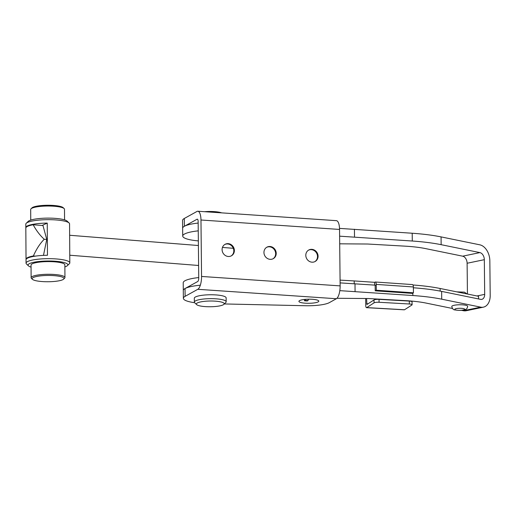 <?xml version="1.0" encoding="UTF-8"?>
<svg xmlns="http://www.w3.org/2000/svg" width="516" height="516" viewBox="0 0 516 516"><rect width="100%" height="100%" fill="white"/><g stroke="black" fill="none" stroke-linecap="round" stroke-linejoin="round"><path stroke-width="0.77" d="M308.478 250.183A6.566 6.005 -119 0 1 317.514 256.491A6.566 6.005 -119 0 1 314.831 261.651M318.075 256.181A6.566 6.005 -119 0 1 315.121 261.502A6.566 6.005 -119 0 1 308.955 261.135A6.566 6.005 -119 0 1 305.801 255.343A6.566 6.005 -119 0 1 308.755 250.021A6.566 6.005 -119 0 1 314.921 250.389A6.566 6.005 -119 0 1 318.075 256.181M266.63 247.338A6.566 6.005 -119 0 1 275.66 253.646A6.566 6.005 -119 0 1 272.983 258.806M276.221 253.33A6.566 6.005 -119 0 1 273.267 258.658A6.566 6.005 -119 0 1 267.101 258.284A6.566 6.005 -119 0 1 263.947 252.498A6.566 6.005 -119 0 1 266.907 247.17A6.566 6.005 -119 0 1 273.067 247.545A6.566 6.005 -119 0 1 276.221 253.33M224.776 244.487A6.566 6.005 -119 0 1 233.806 250.795A6.566 6.005 -119 0 1 231.129 255.955M234.374 250.486A6.566 6.005 -119 0 1 231.413 255.807A6.566 6.005 -119 0 1 225.247 255.439A6.566 6.005 -119 0 1 222.093 249.647A6.566 6.005 -119 0 1 225.053 244.326A6.566 6.005 -119 0 1 231.22 244.694A6.566 6.005 -119 0 1 234.374 250.486M299.564 300.615A9.946 2.051 -0.6 0 1 310.645 299.209A9.946 2.051 -0.6 0 1 318.811 301.144A9.946 2.051 -0.6 0 1 318.166 301.879A9.946 2.051 -0.6 0 1 307.085 303.279A9.946 2.051 -0.6 0 1 298.919 301.35A9.946 2.051 -0.6 0 1 299.564 300.615M339.547 229.439L200.969 220.01A10.939 3.812 -86.1 0 0 197.834 211.244L336.413 220.667A10.939 3.812 93.9 0 1 339.547 229.439L340.134 285.883A10.939 3.812 93.9 0 1 336.374 298.732L329.331 302.64A21.878 4.509 -0.6 0 1 305.511 305.736L224.305 303.95M199.892 285.245A26.851 5.534 -0.6 0 0 183.29 290.54A26.851 5.534 -0.6 0 1 185.031 288.547L197.712 281.523A2.986 1.038 93.9 0 0 198.737 278.014L198.15 221.57A2.986 1.038 93.9 0 0 197.293 219.177A2.986 1.038 93.9 0 0 197.06 219.236L184.38 226.266A26.851 5.534 179.4 0 0 182.638 228.253A26.851 5.534 -0.6 0 1 198.163 223.067M194.635 302.705A26.851 5.534 -0.6 0 1 183.374 298.325A26.851 5.534 -0.6 0 1 185.115 296.332L197.796 289.308A10.939 3.812 -86.1 0 0 201.556 276.453L340.134 285.883M198.35 240.901A26.851 5.534 -0.6 0 1 182.722 236.038L182.554 220.467A26.851 5.534 -0.6 0 1 184.296 218.481L184.38 226.266M200.969 220.01L201.556 276.453M197.834 211.244A10.939 3.812 -86.1 0 0 196.977 211.45L184.296 218.481M467.438 294.036L467.115 263.257L484.324 259.677L484.685 294.372L476.978 295.971M339.515 228.388L412.207 233.238A79.567 16.396 -0.6 0 1 441.07 236.896L479.803 244.816A14.274 9.656 78.2 0 1 489.839 260.806L490.2 295.5A13.926 9.417 78.2 0 1 483.389 307.155L466.18 310.735A13.926 9.417 -101.8 0 1 463.484 310.729L461.517 310.329M452.506 308.484L426.1 303.085A49.729 10.249 179.4 0 0 405.602 300.647L368.256 298.525L336.954 298.287M339.812 290.65L412.858 295.526A79.567 16.396 -0.6 0 1 441.722 299.183L480.693 307.149A13.926 9.417 78.2 0 0 483.389 307.155M413.374 287.78A79.567 16.396 -0.6 0 1 441.638 291.398L480.615 299.364A5.966 4.038 78.2 0 0 481.77 299.37A5.966 4.038 78.2 0 0 484.685 294.372M183.374 298.325L183.212 282.755A26.851 5.534 -0.6 0 1 198.737 277.569M340.102 282.891L376.235 285.213M355.079 291.534L355.002 283.748M484.324 259.677A6.315 4.27 78.2 0 0 479.886 252.601L462.671 256.181A6.315 4.27 -101.8 0 1 467.115 263.257M462.671 256.181L425.532 248.589A49.729 10.249 -0.6 0 0 405.034 246.151L367.689 244.023L339.696 243.816M339.618 236.173L412.29 241.024A79.567 16.396 -0.6 0 1 441.148 244.681L479.886 252.601M182.722 236.038A26.851 5.534 -0.6 0 1 198.247 230.852M354.511 237.037L354.428 229.252M452.293 305.891A7.959 1.638 179.4 0 0 451.777 306.478C452.345 308.762 453.403 309.91 454.951 309.923C459.472 310.684 463.097 310.484 465.825 309.323C466.625 309.265 467.244 308.258 467.69 306.31A7.959 1.638 179.4 0 0 461.156 304.769A7.959 1.638 179.4 0 0 452.293 305.891M204.575 211.702A13.926 2.87 -0.6 0 1 218.881 212.16A13.926 2.87 -0.6 0 1 221.59 212.856M197.267 302.995A13.926 2.87 179.4 0 0 196.68 304.627A13.926 2.87 179.4 0 0 209.257 306.756A13.926 2.87 179.4 0 0 223.305 304.769A13.926 2.87 179.4 0 0 223.905 304.343A13.926 2.87 179.4 0 0 214.211 301.092A13.926 2.87 179.4 0 0 197.267 302.995M223.905 304.343L225.827 302.46A15.912 3.277 179.4 0 0 226.176 301.77A15.912 3.277 179.4 0 0 213.114 298.68A15.912 3.277 179.4 0 0 195.383 300.925A15.912 3.277 179.4 0 0 194.351 302.099A15.912 3.277 179.4 0 0 194.719 302.789L196.68 304.627M194.351 302.099L194.313 298.209A15.912 3.277 -0.6 0 1 195.345 297.029A15.912 3.277 -0.6 0 1 213.076 294.784A15.912 3.277 -0.6 0 1 226.137 297.874L226.176 301.77M365.67 298.506L365.741 305.279A2.986 0.909 -86.7 0 0 366.489 307.665A2.986 0.909 -86.7 0 0 366.689 307.607L404.531 309.755L411.897 305.008A3.98 0.819 179.4 0 0 412.097 304.75L412.065 301.828A3.98 0.819 179.4 0 0 409.311 301.08L379.047 299.357A3.98 0.819 179.4 0 0 374.1 299.893A3.98 0.819 179.4 0 0 374.029 299.931L366.902 304.505L366.599 298.512M412.097 304.75A3.98 0.819 179.4 0 0 409.343 303.995L379.073 302.273A3.98 0.819 179.4 0 0 374.132 302.808A3.98 0.819 179.4 0 0 374.061 302.853L366.689 307.607M340.076 280.117L354.202 280.93L354.228 283.703M354.202 280.93L374.629 282.336L374.655 285.103M376.287 290.237L413.432 292.804L412.361 293.385L375.216 290.824L376.287 290.237L376.228 284.4A2.986 1.051 -86.1 0 0 375.364 282.007A2.986 1.051 -86.1 0 0 375.126 282.065L374.629 282.336M374.88 285.161A0.993 0.348 93.9 0 1 375.164 285.954L375.216 290.824M375.364 282.007L412.503 284.574A2.986 1.051 93.9 0 1 413.368 286.96L376.228 284.4M413.432 292.804L413.368 286.96M412.993 284.987A78.574 16.19 -0.6 0 1 440.135 288.483L478.545 296.294L478.571 298.945M404.531 309.755A2.986 0.909 93.3 0 1 404.331 309.819L366.489 307.665M304.479 299.454L304.492 300.783L307.278 300.976L307.988 300.583L308.542 299.203M304.492 300.783L305.201 300.396L307.988 300.583M305.201 300.396L305.62 299.338M25.832 228.143A21.878 4.328 -0.4 0 1 25.826 228.046A21.878 4.328 -0.4 0 1 33.166 224.763C36.378 230.665 40.074 235.496 44.253 239.256C40.125 243.346 36.501 248.912 33.372 255.962A21.878 4.328 179.6 0 0 26.032 259.245A21.878 4.328 179.6 0 0 26.039 259.335L26.123 259.342M33.372 255.962L35.391 256.117M44.253 239.256L46.756 239.456L42.983 225.544L33.166 224.763M43.473 255.381L46.756 239.456M64.874 266.907A19.892 3.934 179.6 0 0 66.19 266.404A19.892 3.934 179.6 0 0 67.441 265.611L69.376 263.728A21.878 4.328 179.6 0 0 69.821 262.85L69.563 223.854A21.878 4.328 179.6 0 0 69.105 222.983A21.878 4.328 179.6 0 0 49.929 219.681A21.878 4.328 179.6 0 0 27.619 222.402A21.878 4.328 179.6 0 0 26.245 223.273A21.878 4.328 179.6 0 0 25.8 224.15L25.826 227.562A21.878 4.328 -0.4 0 1 27.638 225.815A21.878 4.328 -0.4 0 1 47.246 223.093L47.459 255.265A21.878 4.328 179.6 0 0 27.858 257.987A21.878 4.328 179.6 0 0 26.039 259.735L26.058 263.147A21.878 4.328 179.6 0 0 26.516 264.011L28.477 265.869A19.892 3.934 179.6 0 0 31.063 267.133M64.558 219.868L64.494 209.264A16.905 3.341 179.6 0 0 64.139 208.593L63.158 207.664A15.912 3.148 179.6 0 0 49.213 205.265A15.912 3.148 179.6 0 0 32.985 207.239A15.912 3.148 179.6 0 0 31.986 207.871L31.018 208.812A16.905 3.341 179.6 0 0 30.676 209.49L30.747 220.093M64.139 208.593A16.905 3.341 179.6 0 0 49.323 206.039A16.905 3.341 179.6 0 0 32.082 208.142A16.905 3.341 179.6 0 0 31.018 208.812M69.105 222.983L67.144 221.125A19.892 3.934 179.6 0 0 49.717 218.126A19.892 3.934 179.6 0 0 29.431 220.596A19.892 3.934 179.6 0 0 28.18 221.39L26.245 223.273M33.456 277.434A15.912 3.148 179.6 0 0 32.463 279.337A15.912 3.148 179.6 0 0 46.408 281.736A15.912 3.148 179.6 0 0 62.636 279.762A15.912 3.148 179.6 0 0 63.636 279.13A15.912 3.148 179.6 0 0 52.838 275.563A15.912 3.148 179.6 0 0 33.456 277.434M63.636 279.13L64.603 278.189A16.905 3.341 179.6 0 0 64.945 277.511A16.905 3.341 179.6 0 0 51.471 274.325A16.905 3.341 179.6 0 0 32.534 276.389A16.905 3.341 179.6 0 0 31.128 277.737A16.905 3.341 179.6 0 0 31.482 278.408L32.463 279.337M64.945 277.511L64.861 264.837A16.905 3.341 179.6 0 0 51.387 261.651A16.905 3.341 179.6 0 0 32.45 263.715A16.905 3.341 179.6 0 0 31.044 265.063L31.128 277.737M67.441 265.611A19.892 3.934 179.6 0 0 53.948 261.161A19.892 3.934 179.6 0 0 29.715 263.495A19.892 3.934 179.6 0 0 28.477 265.869M69.821 262.85A21.878 4.328 179.6 0 0 52.387 258.735A21.878 4.328 179.6 0 0 27.877 261.399A21.878 4.328 179.6 0 0 26.058 263.147M47.246 223.093L42.08 225.473M185.031 288.547L185.115 296.332M336.374 298.732L197.796 289.308M197.518 219.268L197.06 219.236M463.484 310.729L480.693 307.149M441.722 299.183L441.638 291.398M412.858 295.526L412.832 293.127M441.148 244.681L441.07 236.896M412.29 241.024L412.207 233.238M455.112 309A4.973 1.026 179.4 0 0 458.002 310.29A4.973 1.026 179.4 0 0 464.413 309.632A4.973 1.026 179.4 0 0 461.523 308.336A4.973 1.026 179.4 0 0 455.112 309M379.047 299.357L379.073 302.273M366.65 303.711L368.05 303.789M440.135 288.483L440.161 291.101M374.029 299.931L374.061 302.853M409.311 301.08L409.343 303.995M456.77 291.863L464.394 292.159L467.103 293.965M69.77 255.226L198.608 265.488M69.634 235.264L198.396 245.519M222.454 247.435L233.309 248.299M26.032 259.245L25.826 228.046"/></g></svg>
